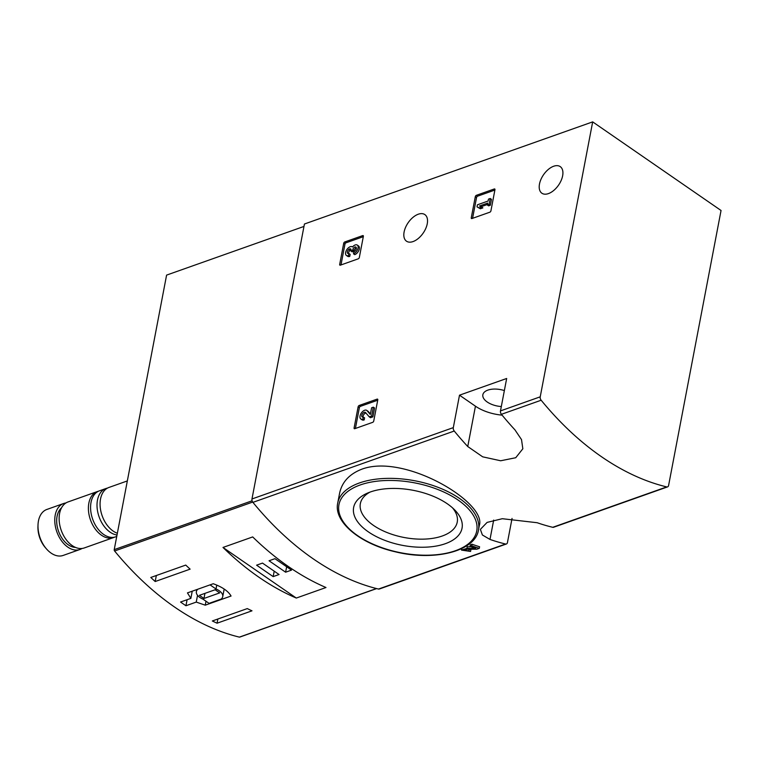 <?xml version="1.0" encoding="UTF-8"?>
<svg xmlns="http://www.w3.org/2000/svg" width="759" height="759" viewBox="0 0 759 759"><rect width="100%" height="100%" fill="white"/><g stroke="black" fill="none" stroke-linecap="round" stroke-linejoin="round"><path stroke-width="1.14" d="M471.946 218.535A1.224 0.693 124.6 0 1 471.443 218.507A1.224 0.693 124.6 0 1 471.263 217.814L475.305 196.657A1.224 0.693 124.6 0 1 476.367 195.319L494.28 188.972A1.224 0.693 124.6 0 1 494.773 189A1.224 0.693 124.6 0 1 494.953 189.693L490.921 210.85A1.224 0.693 124.6 0 1 489.849 212.197L471.946 218.535M459.499 395.183L453.313 427.621A3.045 1.983 70.5 0 0 454.243 431.027A283.581 184.38 70.5 0 0 467.753 446.529L482.696 456.833L500.665 460.77L515.731 457.734L522.837 448.787L521.518 439.603L514.915 429.812A283.581 184.38 -109.5 0 1 501.414 414.31A3.045 1.983 -109.5 0 1 500.485 410.904L506.67 378.475L459.499 395.183L475.447 406.188A32.931 16.726 -169.2 0 0 502.097 415.145M592.675 121.876L540.228 396.824A3.045 1.983 70.5 0 0 541.158 400.23A283.581 184.38 70.5 0 0 666.744 486.917A3.045 1.983 70.5 0 0 667.55 486.889A3.045 1.983 70.5 0 0 668.603 485.437L721.05 210.49L592.675 121.876L304.435 224.009L251.979 498.967A3.045 1.983 70.5 0 0 252.908 502.363A283.581 184.38 70.5 0 0 378.494 589.05A3.045 1.983 70.5 0 0 379.301 589.022L506.395 543.985A3.045 1.983 70.5 0 0 507.448 542.543L512.05 518.425M562.637 175.813A16.157 9.127 124.6 0 1 553.785 190.414A16.157 9.127 124.6 0 1 541.879 193.222A16.157 9.127 124.6 0 1 543.548 174.731A16.157 9.127 124.6 0 1 560.237 166.619A16.157 9.127 124.6 0 1 562.637 175.813M427.251 223.791A16.157 9.127 124.6 0 1 418.399 238.383A16.157 9.127 124.6 0 1 406.492 241.191A16.157 9.127 124.6 0 1 408.162 222.71A16.157 9.127 124.6 0 1 424.85 214.588A16.157 9.127 124.6 0 1 427.251 223.791M340.355 265.166A1.224 0.693 124.6 0 1 339.861 265.138A1.224 0.693 124.6 0 1 339.681 264.445L343.713 243.288A1.224 0.693 124.6 0 1 344.785 241.95L362.688 235.603A1.224 0.693 124.6 0 1 363.182 235.632A1.224 0.693 124.6 0 1 363.371 236.324L359.33 257.481A1.224 0.693 124.6 0 1 358.257 258.819L340.355 265.166M354.766 428.693A1.224 0.693 124.6 0 1 354.273 428.664A1.224 0.693 124.6 0 1 354.092 427.972L358.125 406.815A1.224 0.693 124.6 0 1 359.197 405.467L377.1 399.13A1.224 0.693 124.6 0 1 377.603 399.158A1.224 0.693 124.6 0 1 377.783 399.851L373.741 421.008A1.224 0.693 124.6 0 1 372.678 422.346L354.766 428.693M470.997 546.793L467.212 546.774L466.908 548.368L475.684 548.396A285.412 185.576 70.5 0 1 470.011 546.442L470.314 544.848L472.051 544.231A283.581 184.38 -109.5 0 0 479.584 546.755L479.28 548.368A285.412 185.576 -109.5 0 1 471.747 545.825L472.051 544.231M468.806 550.892A285.412 185.576 -109.5 0 0 470.571 551.451L470.874 549.848A283.581 184.38 -109.5 0 1 469.109 549.288L468.806 550.892L463.986 550.171L466.851 549.241L476.87 549.222L479.28 548.368M362.081 469.09C349.387 473.958 341.873 482.107 339.539 493.521L337.708 503.122A71.659 36.404 10.8 0 1 359.434 482.961A71.659 36.404 10.8 0 1 439.129 487.752A71.659 36.404 10.8 0 1 478.483 529.981L479.356 525.389C486.832 502.657 405.059 453.303 362.081 469.09M667.55 486.889L553.558 527.277A3.045 1.983 -109.5 0 1 552.751 527.306A283.581 184.38 -109.5 0 1 537.163 522.723L502.297 518.71L487.107 522.401L480.381 529.365L482.382 534.981L489.991 539.44A283.581 184.38 70.5 0 0 505.589 544.023A3.045 1.983 70.5 0 0 506.395 543.985M470.571 551.451L461.529 550.104L466.908 548.368M471.747 545.825L470.011 546.442M370.373 491.974A55.179 28.036 10.8 0 1 454.726 509.953A55.179 28.036 10.8 0 1 440.248 545.209A55.179 28.036 10.8 0 1 367.641 531.366A55.179 28.036 10.8 0 1 367.166 493.246A55.179 28.036 10.8 0 1 370.373 491.974M452.516 507.847A49.316 25.056 10.8 0 1 457.316 521.661A49.316 25.056 10.8 0 1 404.101 537.486A49.316 25.056 10.8 0 1 360.449 503.179A49.316 25.056 10.8 0 1 369.994 492.107M501.31 406.549A16.47 8.368 10.8 0 1 482.857 394.746A16.47 8.368 10.8 0 1 487.847 390.117A16.47 8.368 10.8 0 1 504.356 390.572M340.99 264.938L344.956 244.142A1.224 0.693 124.6 0 1 346.028 242.804L363.295 236.685M348.912 253.506L350.155 254.36L349.757 256.419L348.523 255.565L348.912 253.506A2.78 1.575 124.6 0 1 347.783 253.44A2.78 1.575 124.6 0 1 348.751 249.464A2.429 1.376 124.6 0 1 350.667 248.933A2.429 1.376 124.6 0 1 351.028 250.318L350.895 251.02L352.641 250.404L352.774 249.702A2.429 1.376 124.6 0 1 355.724 246.998A2.78 1.575 124.6 0 1 355.924 247.092A2.78 1.575 124.6 0 1 356.075 249.483A2.78 1.575 124.6 0 1 353.893 251.741L353.495 253.8L354.738 254.654A5.218 2.941 124.6 0 0 358.836 250.432A5.218 2.941 124.6 0 0 358.542 245.954L357.299 245.091A5.218 2.941 124.6 0 1 357.593 249.569A5.218 2.941 124.6 0 1 353.495 253.8M348.599 253.582A2.78 1.575 124.6 0 1 349.994 250.318A2.429 1.376 124.6 0 1 351.066 249.692M356.351 247.823A2.429 1.376 124.6 0 0 354.017 250.565L353.884 251.257L352.138 251.874L350.895 251.02M353.884 251.257L352.641 250.404M348.523 255.565A5.218 2.941 124.6 0 1 346.398 255.441A5.218 2.941 124.6 0 1 346.939 249.474A5.218 2.941 124.6 0 1 352.318 246.855A5.218 2.941 124.6 0 1 352.48 246.979A5.218 2.941 124.6 0 1 357.299 245.091M349.757 256.419A5.218 2.941 124.6 0 1 347.641 256.295L346.398 255.441M472.572 218.317L476.548 197.52A1.224 0.693 124.6 0 1 477.61 196.173L494.887 190.054M481.633 207.027L482.876 207.881L480.381 208.763L477.022 206.875L479.147 207.9L481.633 207.027L479.508 205.993L487.724 203.08L487.354 204.996L489.1 204.38L490.219 198.497L488.483 199.114L488.113 201.021L477.411 204.816L477.022 206.875M480.381 208.763L479.147 207.9M487.458 204.475L481.054 206.742M490.219 198.497L491.462 199.351L490.342 205.234L488.597 205.85L487.354 204.996M490.342 205.234L489.1 204.38M355.402 428.465L359.368 407.668A1.224 0.693 124.6 0 1 360.44 406.331L377.716 400.211M363.324 417.023L364.567 417.886L364.178 419.945L362.935 419.082L363.324 417.023A2.78 1.575 124.6 0 1 362.195 416.966A2.78 1.575 124.6 0 1 362.479 413.778A2.78 1.575 124.6 0 1 365.354 412.384A2.78 1.575 124.6 0 1 365.525 412.545L369.244 416.852L371.644 415.998L373.333 407.175L371.587 407.792L370.316 414.452L367.062 410.676A5.218 2.941 124.6 0 0 366.739 410.382A5.218 2.941 124.6 0 0 361.35 413A5.218 2.941 124.6 0 0 360.81 418.968A5.218 2.941 124.6 0 0 362.935 419.082M363.011 417.108A2.78 1.575 124.6 0 1 363.817 414.509A2.78 1.575 124.6 0 1 365.99 413.076M373.333 407.175L374.576 408.029L372.887 416.852L370.477 417.706L369.244 416.852M372.887 416.852L371.644 415.998M366.739 410.382L367.982 411.245A5.218 2.941 124.6 0 1 368.305 411.53L370.411 413.978M364.178 419.945A5.218 2.941 124.6 0 1 362.052 419.822L360.81 418.968M185.946 605.748L196.239 602.096L205.253 605.17L231.059 596.033C228.241 591.119 222.311 587.02 213.251 583.737L187.454 592.883L190.86 598.377L180.566 602.029A283.581 184.38 70.5 0 0 185.946 605.748L187.093 599.714M303.97 226.438L166.591 275.109L114.23 549.639A1.224 0.797 70.5 0 0 114.6 550.996A283.581 184.38 70.5 0 0 239.37 637.124A1.224 0.797 70.5 0 0 239.958 636.924M155.187 581.527A283.581 184.38 -109.5 0 1 150.804 577.466L185.746 565.085A283.581 184.38 70.5 0 0 190.12 569.146L155.187 581.527L156.335 575.502M251.997 610.824L217.065 623.205A283.581 184.38 -109.5 0 1 212.33 620.976L247.273 608.595A283.581 184.38 70.5 0 0 251.997 610.824M222.994 547.448A283.581 184.38 70.5 0 0 296.295 598.054L222.994 547.448L252.69 536.926A283.581 184.38 -109.5 0 0 325.99 587.523L296.295 598.054M65.91 502.98A24.392 15.863 70.5 0 0 63.633 503.502L46.868 509.45A24.392 15.863 70.5 0 0 38.443 521.006A24.392 15.863 70.5 0 0 38.007 525.076L37.95 526.632A21.584 14.042 70.5 0 0 45.407 547.694L46.432 548.871A24.392 15.863 70.5 0 0 63.158 555.436L79.932 549.488A24.392 15.863 70.5 0 0 82.029 548.472M38.007 525.076A24.392 15.863 70.5 0 0 46.432 548.871M63.633 503.502A24.392 15.863 70.5 0 0 55.217 515.067A24.392 15.863 70.5 0 0 61.441 540.693A24.392 15.863 70.5 0 0 79.932 549.488M61.526 507.866A21.65 14.079 70.5 0 0 57.077 516.348A21.65 14.079 70.5 0 0 75.539 547.429M98.376 491.263A24.392 15.863 70.5 0 0 97.266 491.585L68.006 501.955A24.392 15.863 70.5 0 0 59.581 513.511A24.392 15.863 70.5 0 0 65.815 539.146A24.392 15.863 70.5 0 0 84.296 547.941L113.556 537.571A24.392 15.863 70.5 0 0 114.628 537.125M97.266 491.585A24.392 15.863 70.5 0 0 88.85 503.151A24.392 15.863 70.5 0 0 95.074 528.776A24.392 15.863 70.5 0 0 113.556 537.571M107.465 488.113A24.392 15.863 70.5 0 0 105.89 488.53L99.448 490.817A24.392 15.863 70.5 0 0 91.033 502.373A24.392 15.863 70.5 0 0 97.256 528.008A24.392 15.863 70.5 0 0 115.738 536.803L116.744 536.442M105.89 488.53A24.392 15.863 70.5 0 0 97.475 500.086A24.392 15.863 70.5 0 0 117.019 535.01M127.332 480.931L108.945 487.449A24.392 15.863 70.5 0 0 100.53 499.005A24.392 15.863 70.5 0 0 117.351 533.254M190.86 598.377L192.236 591.185M196.239 602.096L197.539 595.322M205.253 605.17L206.002 601.242M197.938 589.164A13.415 6.812 -169.2 0 0 196.372 591.593A13.415 6.812 -169.2 0 0 203.099 599.231L209.076 603.358L221.116 599.098A13.415 6.812 -169.2 0 0 222.729 596.621A13.415 6.812 -169.2 0 0 216.011 588.984L210.053 584.876M216.751 585.085L216.011 588.984M215.139 589.752L199.418 595.322L203.972 598.462L219.693 592.893L215.139 589.752M204.939 593.367L203.972 598.462M217.861 619.021L217.065 623.205M274.948 558.681L269.047 560.768L285.612 572.201L291.513 570.113L274.948 558.681M262.5 563.093L256.599 565.18L273.164 576.612L279.065 574.525L262.5 563.093M274.208 571.166L273.164 576.612M286.655 566.755L285.612 572.201M540.228 396.824L500.485 410.904M453.313 427.621L251.979 498.967M454.243 431.027L252.908 502.363M505.589 544.023L378.494 589.05M666.744 486.917L552.751 527.306M541.158 400.23L501.414 414.31M360.221 484.963A70.132 35.626 10.8 0 1 475.153 518.862A70.132 35.626 10.8 0 1 388.162 549.687A70.132 35.626 10.8 0 1 360.221 484.963M489.991 539.44L493.682 520.086M467.753 446.529L475.447 406.188M340.601 265.081L339.681 264.445M344.956 244.142L343.713 243.288M346.028 242.804L344.785 241.95M363.39 236.087L362.688 235.603M349.994 250.318L348.751 249.464M354.017 250.565L352.774 249.702M472.183 218.45L471.263 217.814M476.548 197.52L475.305 196.657M477.61 196.173L476.367 195.319M494.972 189.456L494.28 188.972M355.013 428.607L354.092 427.972M359.368 407.668L358.125 406.815M360.44 406.331L359.197 405.467M377.802 399.604L377.1 399.13M368.305 411.53L367.062 410.676M376.464 588.548L239.37 637.124M252.69 502.069L114.6 550.996M252.092 500.788L114.23 549.639M461.51 550.104L461.804 548.548M478.483 529.981C475.371 551.423 433.939 561.556 394.908 551.708C360.07 543.757 333.495 521.85 337.708 503.122M376.635 588.595L239.692 637.114M196.761 589.582L196.372 591.593M224.18 589.06L222.729 596.621"/></g></svg>
